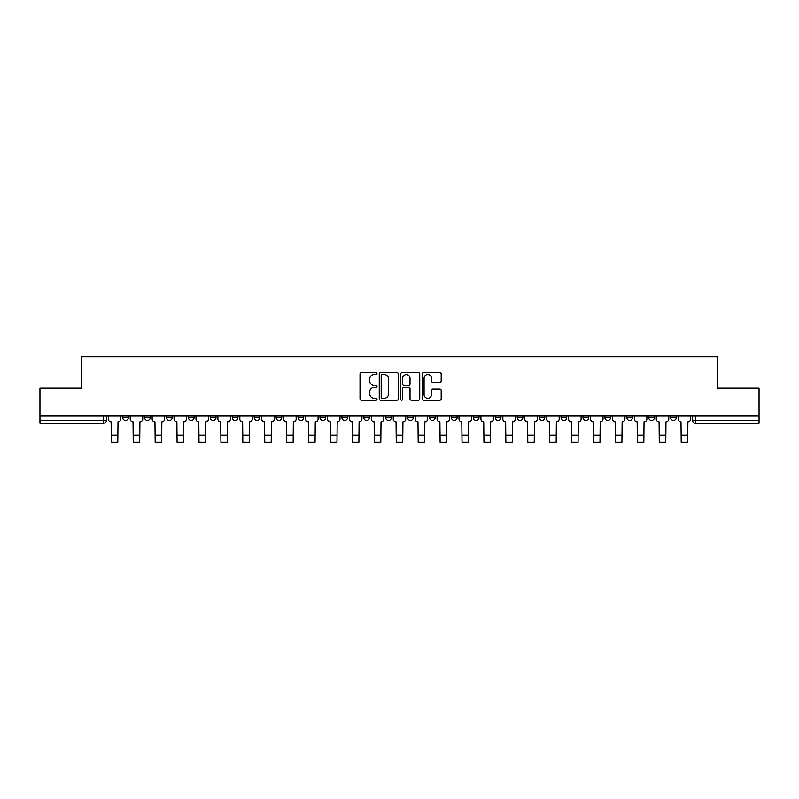 <?xml version="1.0" encoding="UTF-8"?>
<svg xmlns="http://www.w3.org/2000/svg" width="799" height="799" viewBox="0 0 799 799"><rect width="100%" height="100%" fill="white"/><g stroke="black" fill="none" stroke-linecap="round" stroke-linejoin="round"><path stroke-width="1.2" d="M377.018 373.572A0.969 0.969 0 0 0 376.059 372.604L361.398 372.604A1.378 1.378 0 0 0 360.019 373.982L360.019 398.811A1.378 1.378 0 0 0 361.398 400.189L376.059 400.189A0.969 0.969 0 0 0 377.018 399.22A0.969 0.969 0 0 0 376.059 398.262L374.162 398.262A4.414 4.414 0 0 1 369.747 393.847L369.747 391.78A4.414 4.414 0 0 1 374.162 387.365L376.059 387.365A0.969 0.969 0 0 0 377.018 386.396A0.969 0.969 0 0 0 376.059 385.428L374.162 385.428A4.414 4.414 0 0 1 369.747 381.023L369.747 378.946A4.414 4.414 0 0 1 374.162 374.541L376.059 374.541A0.969 0.969 0 0 0 377.018 373.572M670.671 417.587L670.671 416.049L670.671 417.587A2.806 2.806 0 0 0 673.487 420.404A2.806 2.806 0 0 1 670.671 417.587L676.294 417.587A2.806 2.806 0 0 1 673.487 420.404A2.806 2.806 0 0 0 676.294 417.587A2.806 2.806 0 0 1 673.487 420.404M648.758 416.049L648.758 417.587L654.371 417.587A2.806 2.806 0 0 1 651.565 420.404A2.806 2.806 0 0 1 648.758 417.587L648.758 416.049M583 417.587L583 416.049L583 417.587A2.806 2.806 0 0 0 585.807 420.404A2.806 2.806 0 0 1 583 417.587L588.623 417.587A2.806 2.806 0 0 1 585.807 420.404M561.078 417.587L561.078 416.049L561.078 417.587A2.806 2.806 0 0 0 563.894 420.404A2.806 2.806 0 0 1 561.078 417.587L566.701 417.587A2.806 2.806 0 0 1 563.894 420.404M495.32 416.049L495.32 417.587L500.943 417.587A2.806 2.806 0 0 1 498.137 420.404A2.806 2.806 0 0 1 495.32 417.587L495.32 416.049M473.408 416.049L473.408 417.587L479.02 417.587A2.806 2.806 0 0 1 476.214 420.404A2.806 2.806 0 0 1 473.408 417.587L473.408 416.049M341.892 416.049L341.892 417.587L347.515 417.587A2.806 2.806 0 0 1 344.699 420.404A2.806 2.806 0 0 1 341.892 417.587L341.892 416.049M319.98 416.049L319.98 417.587L325.593 417.587A2.806 2.806 0 0 1 322.786 420.404A2.806 2.806 0 0 1 319.98 417.587L319.98 416.049M210.377 417.587L210.377 416.049L210.377 417.587A2.806 2.806 0 0 0 213.193 420.404A2.806 2.806 0 0 1 210.377 417.587L216 417.587A2.806 2.806 0 0 1 213.193 420.404M188.464 416.049L188.464 417.587L194.087 417.587A2.806 2.806 0 0 1 191.271 420.404A2.806 2.806 0 0 1 188.464 417.587L188.464 416.049M166.542 416.049L166.542 417.587L172.165 417.587A2.806 2.806 0 0 1 169.358 420.404A2.806 2.806 0 0 1 166.542 417.587L166.542 416.049M144.629 417.587L144.629 416.049L144.629 417.587A2.806 2.806 0 0 0 147.435 420.404A2.806 2.806 0 0 1 144.629 417.587L150.242 417.587A2.806 2.806 0 0 1 147.435 420.404A2.806 2.806 0 0 0 150.242 417.587A2.806 2.806 0 0 1 147.435 420.404M122.706 417.587L122.706 416.049L122.706 417.587A2.806 2.806 0 0 0 125.513 420.404A2.806 2.806 0 0 1 122.706 417.587L128.329 417.587A2.806 2.806 0 0 1 125.513 420.404A2.806 2.806 0 0 0 128.329 417.587A2.806 2.806 0 0 1 125.513 420.404M439.81 382.331A1.378 1.378 0 0 0 441.188 380.953L441.188 373.982A1.378 1.378 0 0 0 439.81 372.604L423.53 372.604A1.378 1.378 0 0 0 422.152 373.982L422.152 398.811A1.378 1.378 0 0 0 423.53 400.189L439.81 400.189A1.378 1.378 0 0 0 441.188 398.811L441.188 390.401A1.378 1.378 0 0 0 439.81 389.023L432.838 389.023A1.378 1.378 0 0 0 431.46 390.401L431.46 394.566A3.685 3.685 0 0 1 427.775 398.262A3.685 3.685 0 0 1 424.079 394.566L424.079 378.227A3.685 3.685 0 0 1 427.775 374.541A3.685 3.685 0 0 1 431.46 378.227L431.46 380.953A1.378 1.378 0 0 0 432.838 382.331L439.81 382.331M39.95 416.049L39.95 388.084L81.818 388.084L81.818 356.753L717.182 356.753L717.182 388.084L759.05 388.084L759.05 416.049L39.95 416.049L39.95 420.404L106.407 420.404L106.407 416.049M398.292 373.982A1.378 1.378 0 0 0 396.913 372.604L380.644 372.604A1.378 1.378 0 0 0 379.265 373.982L379.265 398.811A1.378 1.378 0 0 0 380.644 400.189L396.913 400.189A1.378 1.378 0 0 0 398.292 398.811L398.292 373.982M402.087 372.604L418.356 372.604A1.378 1.378 0 0 1 419.735 373.982L419.735 398.811A1.378 1.378 0 0 1 418.356 400.189L411.395 400.189A1.378 1.378 0 0 1 410.017 398.811L410.017 388.743A1.378 1.378 0 0 0 408.639 387.365L404.014 387.365A1.378 1.378 0 0 0 402.636 388.743L402.636 399.22A0.969 0.969 0 0 1 401.667 400.189A0.969 0.969 0 0 1 400.708 399.22L400.708 373.982A1.378 1.378 0 0 1 402.087 372.604M692.593 416.049L692.593 420.404L759.05 420.404L759.05 423.21L695.4 423.21A2.806 2.806 0 0 1 692.593 420.404L692.593 416.049M759.05 416.049L759.05 420.404M106.407 420.404A2.806 2.806 0 0 1 103.6 423.21A2.806 2.806 0 0 0 106.407 420.404A2.806 2.806 0 0 1 103.6 423.21L39.95 423.21L39.95 420.404M676.294 416.049L676.294 417.587M654.371 416.049L654.371 417.587L654.371 416.049M632.458 416.049L632.458 417.587A2.806 2.806 0 0 1 629.642 420.404A2.806 2.806 0 0 1 626.835 417.587L632.458 417.587L632.458 416.049M626.835 416.049L626.835 417.587M610.536 416.049L610.536 417.587A2.806 2.806 0 0 1 607.729 420.404A2.806 2.806 0 0 1 604.913 417.587L610.536 417.587M604.913 416.049L604.913 417.587M588.623 416.049L588.623 417.587L588.623 416.049M566.701 416.049L566.701 417.587L566.701 416.049M544.778 416.049L544.778 417.587A2.806 2.806 0 0 1 541.972 420.404A2.806 2.806 0 0 1 539.165 417.587L544.778 417.587L544.778 416.049M539.165 416.049L539.165 417.587M522.866 416.049L522.866 417.587A2.806 2.806 0 0 1 520.049 420.404A2.806 2.806 0 0 1 517.243 417.587L522.866 417.587A2.806 2.806 0 0 1 520.049 420.404A2.806 2.806 0 0 0 522.866 417.587M517.243 416.049L517.243 417.587M500.943 416.049L500.943 417.587L500.943 416.049M479.02 416.049L479.02 417.587L479.02 416.049M457.108 416.049L457.108 417.587A2.806 2.806 0 0 1 454.301 420.404A2.806 2.806 0 0 1 451.485 417.587L457.108 417.587M451.485 416.049L451.485 417.587M435.185 416.049L435.185 417.587A2.806 2.806 0 0 1 432.379 420.404A2.806 2.806 0 0 1 429.572 417.587L435.185 417.587A2.806 2.806 0 0 1 432.379 420.404A2.806 2.806 0 0 0 435.185 417.587M429.572 416.049L429.572 417.587M413.273 416.049L413.273 417.587A2.806 2.806 0 0 1 410.456 420.404A2.806 2.806 0 0 1 407.65 417.587A2.806 2.806 0 0 0 410.456 420.404M407.65 416.049L407.65 417.587L413.273 417.587M391.35 416.049L391.35 417.587A2.806 2.806 0 0 1 388.544 420.404A2.806 2.806 0 0 1 385.727 417.587L391.35 417.587L391.35 416.049M385.727 416.049L385.727 417.587M369.428 416.049L369.428 417.587A2.806 2.806 0 0 1 366.621 420.404A2.806 2.806 0 0 1 363.815 417.587L369.428 417.587A2.806 2.806 0 0 1 366.621 420.404A2.806 2.806 0 0 0 369.428 417.587L369.428 416.049M363.815 416.049L363.815 417.587M347.515 416.049L347.515 417.587M325.593 416.049L325.593 417.587L325.593 416.049M303.68 416.049L303.68 417.587A2.806 2.806 0 0 1 300.863 420.404A2.806 2.806 0 0 1 298.057 417.587L303.68 417.587L303.68 416.049M298.057 416.049L298.057 417.587M281.757 416.049L281.757 417.587A2.806 2.806 0 0 1 278.951 420.404A2.806 2.806 0 0 1 276.134 417.587L281.757 417.587M276.134 416.049L276.134 417.587M259.835 416.049L259.835 417.587A2.806 2.806 0 0 1 257.028 420.404A2.806 2.806 0 0 1 254.222 417.587A2.806 2.806 0 0 0 257.028 420.404M254.222 416.049L254.222 417.587L259.835 417.587M237.922 416.049L237.922 417.587A2.806 2.806 0 0 1 235.106 420.404A2.806 2.806 0 0 1 232.299 417.587A2.806 2.806 0 0 0 235.106 420.404A2.806 2.806 0 0 0 237.922 417.587A2.806 2.806 0 0 1 235.106 420.404M232.299 416.049L232.299 417.587L237.922 417.587M216 416.049L216 417.587M194.087 416.049L194.087 417.587A2.806 2.806 0 0 1 191.271 420.404A2.806 2.806 0 0 0 194.087 417.587L194.087 416.049M172.165 416.049L172.165 417.587A2.806 2.806 0 0 1 169.358 420.404A2.806 2.806 0 0 0 172.165 417.587L172.165 416.049M150.242 416.049L150.242 417.587L150.242 416.049M128.329 416.049L128.329 417.587L128.329 416.049M382.162 374.541A0.969 0.969 0 0 0 381.193 375.5L381.193 397.293A0.969 0.969 0 0 0 382.162 398.262L384.159 398.262A4.414 4.414 0 0 0 388.574 393.847L388.574 378.946A4.414 4.414 0 0 0 384.159 374.541L382.162 374.541M410.017 378.297A3.685 3.685 0 0 0 406.331 374.611A3.685 3.685 0 0 0 402.636 378.297L402.636 384.049A1.378 1.378 0 0 0 404.014 385.428L408.639 385.428A1.378 1.378 0 0 0 410.017 384.049L410.017 378.297M108.304 416.049L108.304 418.996A2.806 2.806 139.8 0 0 111.111 421.802L111.331 442.247L117.793 442.247L118.002 421.802A2.806 2.806 139.8 0 0 120.809 418.996L120.809 416.049M111.331 442.247L117.793 442.247L111.331 442.247M130.227 416.049L130.227 418.996A2.806 2.806 139.8 0 0 133.034 421.802L133.243 442.247L139.705 442.247L139.915 421.802A2.806 2.806 139.8 0 0 142.731 418.996L142.731 416.049M133.243 442.247L139.705 442.247L133.243 442.247M152.14 416.049L152.14 418.996A2.806 2.806 139.8 0 0 154.956 421.802L155.166 442.247L161.628 442.247L161.837 421.802A2.806 2.806 139.8 0 0 164.644 418.996L164.644 416.049M155.166 442.247L161.628 442.247L155.166 442.247M174.062 416.049L174.062 418.996A2.806 2.806 139.8 0 0 176.869 421.802L177.078 442.247L183.54 442.247L183.76 421.802A2.806 2.806 139.8 0 0 186.567 418.996L186.567 416.049M177.078 442.247L183.54 442.247L177.078 442.247M195.985 416.049L195.985 418.996A2.806 2.806 139.8 0 0 198.791 421.802L199.001 442.247L205.463 442.247L205.673 421.802A2.806 2.806 139.8 0 0 208.489 418.996L208.489 416.049M199.001 442.247L205.463 442.247L199.001 442.247M217.897 416.049L217.897 418.996A2.806 2.806 139.8 0 0 220.704 421.802L220.923 442.247L227.385 442.247L227.595 421.802A2.806 2.806 139.8 0 0 230.402 418.996L230.402 416.049M220.923 442.247L227.385 442.247L220.923 442.247M239.82 416.049L239.82 418.996A2.806 2.806 139.8 0 0 242.626 421.802L242.836 442.247L249.298 442.247L249.508 421.802A2.806 2.806 139.8 0 0 252.324 418.996L252.324 416.049M242.836 442.247L249.298 442.247L242.836 442.247M261.732 416.049L261.732 418.996A2.806 2.806 139.8 0 0 264.549 421.802L264.759 442.247L271.221 442.247L271.43 421.802A2.806 2.806 139.8 0 0 274.237 418.996L274.237 416.049M264.759 442.247L271.221 442.247L264.759 442.247M283.655 416.049L283.655 418.996A2.806 2.806 139.8 0 0 286.461 421.802L286.671 442.247L293.143 442.247L293.353 421.802A2.806 2.806 139.8 0 0 296.159 418.996L296.159 416.049M286.671 442.247L293.143 442.247L286.671 442.247M305.578 416.049L305.578 418.996A2.806 2.806 139.8 0 0 308.384 421.802L308.594 442.247L315.056 442.247L315.265 421.802A2.806 2.806 139.8 0 0 318.082 418.996L318.082 416.049M308.594 442.247L315.056 442.247L308.594 442.247M327.49 416.049L327.49 418.996A2.806 2.806 139.8 0 0 330.307 421.802L330.516 442.247L336.978 442.247L337.188 421.802A2.806 2.806 139.8 0 0 339.994 418.996L339.994 416.049M330.516 442.247L336.978 442.247L330.516 442.247M349.413 416.049L349.413 418.996A2.806 2.806 139.8 0 0 352.219 421.802L352.429 442.247L358.891 442.247L359.101 421.802A2.806 2.806 139.8 0 0 361.917 418.996L361.917 416.049M352.429 442.247L358.891 442.247L352.429 442.247M371.325 416.049L371.325 418.996A2.806 2.806 139.8 0 0 374.142 421.802L374.351 442.247L380.813 442.247L381.023 421.802A2.806 2.806 139.8 0 0 383.83 418.996L383.83 416.049M374.351 442.247L380.813 442.247L374.351 442.247M393.248 416.049L393.248 418.996A2.806 2.806 139.8 0 0 396.054 421.802L396.264 442.247L402.736 442.247L402.946 421.802A2.806 2.806 139.8 0 0 405.752 418.996L405.752 416.049M396.264 442.247L402.736 442.247L396.264 442.247M415.17 416.049L415.17 418.996A2.806 2.806 139.8 0 0 417.977 421.802L418.187 442.247L424.649 442.247L424.858 421.802A2.806 2.806 139.8 0 0 427.675 418.996L427.675 416.049M418.187 442.247L424.649 442.247L418.187 442.247M437.083 416.049L437.083 418.996A2.806 2.806 139.8 0 0 439.899 421.802L440.109 442.247L446.571 442.247L446.781 421.802A2.806 2.806 139.8 0 0 449.587 418.996L449.587 416.049M440.109 442.247L446.571 442.247L440.109 442.247M459.006 416.049L459.006 418.996A2.806 2.806 139.8 0 0 461.812 421.802L462.022 442.247L468.484 442.247L468.693 421.802A2.806 2.806 139.8 0 0 471.51 418.996L471.51 416.049M462.022 442.247L468.484 442.247L462.022 442.247M480.918 416.049L480.918 418.996A2.806 2.806 139.8 0 0 483.735 421.802L483.944 442.247L490.406 442.247L490.616 421.802A2.806 2.806 139.8 0 0 493.422 418.996L493.422 416.049M483.944 442.247L490.406 442.247L483.944 442.247M502.841 416.049L502.841 418.996A2.806 2.806 139.8 0 0 505.647 421.802L505.857 442.247L512.329 442.247L512.539 421.802A2.806 2.806 139.8 0 0 515.345 418.996L515.345 416.049M505.857 442.247L512.329 442.247L505.857 442.247M524.763 416.049L524.763 418.996A2.806 2.806 139.8 0 0 527.57 421.802L527.779 442.247L534.241 442.247L534.451 421.802A2.806 2.806 139.8 0 0 537.268 418.996L537.268 416.049M527.779 442.247L534.241 442.247L527.779 442.247M546.676 416.049L546.676 418.996A2.806 2.806 139.8 0 0 549.492 421.802L549.702 442.247L556.164 442.247L556.374 421.802A2.806 2.806 139.8 0 0 559.18 418.996L559.18 416.049M549.702 442.247L556.164 442.247L549.702 442.247M568.598 416.049L568.598 418.996A2.806 2.806 139.8 0 0 571.405 421.802L571.615 442.247L578.077 442.247L578.296 421.802A2.806 2.806 139.8 0 0 581.103 418.996L581.103 416.049M571.615 442.247L578.077 442.247L571.615 442.247M590.511 416.049L590.511 418.996A2.806 2.806 139.8 0 0 593.327 421.802L593.537 442.247L599.999 442.247L600.209 421.802A2.806 2.806 139.8 0 0 603.015 418.996L603.015 416.049M593.537 442.247L599.999 442.247L593.537 442.247M612.434 416.049L612.434 418.996A2.806 2.806 139.8 0 0 615.24 421.802L615.46 442.247L621.922 442.247L622.131 421.802A2.806 2.806 139.8 0 0 624.938 418.996L624.938 416.049M615.46 442.247L621.922 442.247L615.46 442.247M634.356 416.049L634.356 418.996A2.806 2.806 139.8 0 0 637.163 421.802L637.372 442.247L643.834 442.247L644.044 421.802A2.806 2.806 139.8 0 0 646.86 418.996L646.86 416.049M637.372 442.247L643.834 442.247L637.372 442.247M656.269 416.049L656.269 418.996A2.806 2.806 139.8 0 0 659.085 421.802L659.295 442.247L665.757 442.247L665.966 421.802A2.806 2.806 139.8 0 0 668.773 418.996L668.773 416.049M659.295 442.247L665.757 442.247L659.295 442.247M678.191 416.049L678.191 418.996A2.806 2.806 139.8 0 0 680.998 421.802L681.207 442.247L687.669 442.247L687.889 421.802A2.806 2.806 139.8 0 0 690.696 418.996L690.696 416.049M681.207 442.247L687.669 442.247L681.207 442.247M103.6 416.049L103.6 423.21M695.4 416.049L695.4 423.21M111.331 435.155L117.793 435.155M133.243 435.155L139.705 435.155M155.166 435.155L161.628 435.155M177.078 435.155L183.54 435.155M199.001 435.155L205.463 435.155M220.923 435.155L227.385 435.155M242.836 435.155L249.298 435.155M264.759 435.155L271.221 435.155M286.671 435.155L293.143 435.155M308.594 435.155L315.056 435.155M330.516 435.155L336.978 435.155M352.429 435.155L358.891 435.155M374.351 435.155L380.813 435.155M396.264 435.155L402.736 435.155M418.187 435.155L424.649 435.155M440.109 435.155L446.571 435.155M462.022 435.155L468.484 435.155M483.944 435.155L490.406 435.155M505.857 435.155L512.329 435.155M527.779 435.155L534.241 435.155M549.702 435.155L556.164 435.155M571.615 435.155L578.077 435.155M593.537 435.155L599.999 435.155M615.46 435.155L621.922 435.155M637.372 435.155L643.834 435.155M659.295 435.155L665.757 435.155M681.207 435.155L687.669 435.155"/></g></svg>
